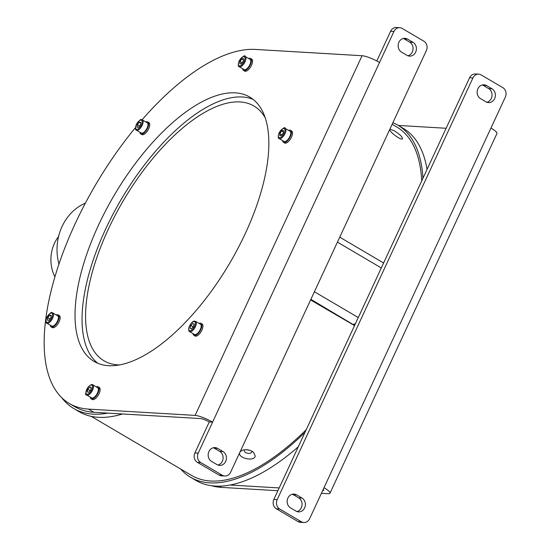 <?xml version="1.0" encoding="UTF-8"?>
<svg xmlns="http://www.w3.org/2000/svg" width="550" height="550" viewBox="0 0 550 550"><rect width="100%" height="100%" fill="white"/><g stroke="black" fill="none" stroke-linecap="round" stroke-linejoin="round"><path stroke-width="0.82" d="M354.661 325.346A34.863 30.608 -86.6 0 1 352.681 324.28A34.863 30.608 -86.6 0 1 352.481 324.17L310.887 299.337M306.212 429.722A202.194 88.316 120.5 0 1 191.613 475.454L91.176 416.35M310.613 299.942L354.551 325.586M239.621 452.87C238.067 458.184 254.375 461.959 255.221 456.012L253.536 452.272L252.251 451.364C248.971 449.639 245.692 449.268 242.399 450.251L240.144 451.743M235.262 92.84A153.388 67.004 -59.5 0 0 106.006 209.997A153.388 67.004 -59.5 0 0 94.139 361.467A153.388 67.004 -59.5 0 0 229.68 263.251A153.388 67.004 -59.5 0 0 249.734 97.075A153.388 67.004 -59.5 0 0 235.262 92.84M224.819 476.018L221.485 475.826A6.971 6.119 -86.6 0 1 219.017 475.062L197.395 462.337A6.971 6.119 -86.6 0 1 194.865 452.959L209.261 421.953L212.589 422.146L198.199 453.152A6.971 6.119 93.4 0 0 200.729 462.536L222.351 475.262A6.971 6.119 93.4 0 0 224.819 476.018A6.971 6.119 93.4 0 0 230.629 472.237L426.367 50.559A6.971 6.119 93.4 0 0 423.844 41.181L402.222 28.456A6.971 6.119 93.4 0 0 399.754 27.699A6.971 6.119 93.4 0 0 393.938 31.474L379.541 62.48A13.943 2.736 24.9 0 0 362.065 55.729L255.413 49.431A202.194 88.316 -59.5 0 0 142.072 119.797M135.41 127.669A202.194 88.316 -59.5 0 0 69.389 403.528A202.194 88.316 -59.5 0 0 88.461 409.104L93.871 412.28L107.807 413.105A204.284 89.231 -59.5 0 1 73.734 408.513L79.138 411.689A204.284 89.231 120.5 0 0 122.512 413.971M379.541 62.48L212.589 422.146A13.943 2.736 -155.1 0 0 195.113 415.394L88.461 409.104M193.064 333.637A6.971 3.046 -59.5 0 0 193.916 335.349L194.996 335.988A6.971 3.046 -59.5 0 0 201.156 331.526A6.971 3.046 -59.5 0 0 202.07 323.971L200.984 323.331A6.971 3.046 -59.5 0 0 199.155 323.386A6.971 3.046 -59.5 0 0 199.072 323.421M139.879 132.213A6.971 3.046 -59.5 0 0 140.731 133.932L141.811 134.564A6.971 3.046 -59.5 0 0 147.971 130.103A6.971 3.046 -59.5 0 0 148.885 122.547L147.799 121.914A6.971 3.046 -59.5 0 0 145.887 121.997M242.674 68.75A6.971 3.046 -59.5 0 0 243.526 70.462L244.613 71.101A6.971 3.046 -59.5 0 0 250.772 66.639A6.971 3.046 -59.5 0 0 251.68 59.084L250.601 58.444A6.971 3.046 -59.5 0 0 248.689 58.534M282.652 140.635A6.971 3.046 -59.5 0 0 283.504 142.354L284.584 142.986A6.971 3.046 -59.5 0 0 290.572 138.806A6.971 3.046 -59.5 0 0 291.885 131.141A6.971 3.046 -59.5 0 0 291.658 130.969L290.572 130.336A6.971 3.046 -59.5 0 0 288.661 130.419M50.291 325.215A6.971 3.046 -59.5 0 0 51.143 326.927L52.222 327.566A6.971 3.046 -59.5 0 0 59.091 321.75A6.971 3.046 -59.5 0 0 59.297 315.549L58.211 314.909A6.971 3.046 -59.5 0 0 56.299 314.999M90.262 397.1A6.971 3.046 -59.5 0 0 91.114 398.819L92.194 399.451A6.971 3.046 -59.5 0 0 97.584 396.172A6.971 3.046 -59.5 0 0 100.017 388.541A6.971 3.046 -59.5 0 0 99.268 387.434L98.189 386.801A6.971 3.046 -59.5 0 0 96.271 386.884M119.639 364.932A147.812 64.563 120.5 0 1 117.941 364.87A147.812 64.563 120.5 0 1 103.998 360.793A147.812 64.563 120.5 0 1 115.431 214.837A147.812 64.563 120.5 0 1 239.992 101.936A147.812 64.563 120.5 0 1 253.935 106.012A147.812 64.563 120.5 0 1 265.148 117.679M253.103 99.385A153.388 67.004 -59.5 0 0 242.296 96.979A153.388 67.004 -59.5 0 0 115.225 210.031A153.388 67.004 -59.5 0 0 97.797 363.289M392.157 124.259L396.715 126.94A202.194 88.316 120.5 0 1 421.706 180.909M389.696 129.573L389.703 129.662C389.778 131.897 399.664 139.679 402.071 138.999L402.428 138.882C402.683 137.088 399.939 134.372 394.212 130.742L389.888 129.154M58.994 264.137A48.806 42.845 -86.6 0 1 85.422 203.122M251.749 451.082A3.836 2.2 10.6 0 1 251.817 451.811A3.836 2.2 10.6 0 1 247.644 453.269A3.836 2.2 10.6 0 1 244.276 450.395A3.836 2.2 10.6 0 1 244.585 449.769M250.312 450.464L246.269 449.728M54.945 276.932A34.863 30.608 -86.6 0 1 58.582 236.472M61.579 397.485A204.284 89.231 -59.5 0 0 73.734 408.513M69.389 403.528L74.793 406.704A202.194 88.316 -59.5 0 0 93.871 412.28M376.819 60.974L390.603 31.281A6.971 6.119 -86.6 0 1 396.419 27.5L399.754 27.699M403.322 38.473A7.322 6.428 -86.6 0 1 404.264 38.919L409.668 42.102A7.322 6.428 -86.6 0 1 413.002 49.576A7.322 6.428 -86.6 0 1 407.894 55.77M407.591 39.119L413.002 42.302A7.322 6.428 -86.6 0 1 416.158 50.71A7.322 6.428 -86.6 0 1 409.544 56.121A7.322 6.428 -86.6 0 1 406.952 55.323L401.548 52.14A7.322 6.428 -86.6 0 1 398.386 43.725A7.322 6.428 -86.6 0 1 404.999 38.321A7.322 6.428 -86.6 0 1 407.591 39.119L404.264 38.919M213.338 447.748A7.322 6.428 -86.6 0 1 214.28 448.195L219.684 451.378A7.322 6.428 -86.6 0 1 223.025 458.851A7.322 6.428 -86.6 0 1 217.917 465.046M217.614 448.394L223.018 451.578A7.322 6.428 -86.6 0 1 226.181 459.986A7.322 6.428 -86.6 0 1 219.567 465.396A7.322 6.428 -86.6 0 1 216.975 464.599L211.571 461.416A7.322 6.428 -86.6 0 1 208.409 453.001A7.322 6.428 -86.6 0 1 215.022 447.597A7.322 6.428 -86.6 0 1 217.614 448.394L214.28 448.195M209.261 421.953A6.971 1.368 -155.1 0 0 200.523 418.571L107.807 413.105M46.805 323.166L51.672 326.026A5.926 2.592 -59.5 0 0 56.911 322.231A5.926 2.592 -59.5 0 0 57.681 315.81L52.821 312.95A5.926 2.592 120.5 0 1 52.044 319.371A5.926 2.592 120.5 0 1 46.805 323.166C45.767 323.146 45.629 321.516 46.399 318.278C49.445 313.61 51.322 311.754 52.016 312.709L52.821 312.95A5.926 2.592 120.5 0 0 52.257 312.785M51.143 326.927A6.971 3.046 -59.5 0 0 58.011 321.118A6.971 3.046 -59.5 0 0 58.211 314.909M47.726 317.646L49.658 315.198L51.205 315.294L50.82 317.831L48.888 320.279L47.341 320.189L47.726 317.646L49.94 318.952M51.088 316.044L49.658 315.198M86.776 395.051L91.644 397.911A5.926 2.592 -59.5 0 0 97.481 392.975A5.926 2.592 -59.5 0 0 97.659 387.702L92.792 384.835A5.926 2.592 120.5 0 1 92.015 391.256A5.926 2.592 120.5 0 1 86.776 395.051C84.817 395.368 85.394 392.562 88.509 386.629C90.764 384.629 92.187 384.031 92.792 384.835M91.114 398.819A6.971 3.046 -59.5 0 0 96.504 395.539A6.971 3.046 -59.5 0 0 98.938 387.908A6.971 3.046 -59.5 0 0 98.189 386.801M189.578 331.588L194.446 334.448A5.926 2.592 -59.5 0 0 199.684 330.653A5.926 2.592 -59.5 0 0 200.454 324.232L195.594 321.372A5.926 2.592 120.5 0 1 194.817 327.793A5.926 2.592 120.5 0 1 189.578 331.588C188.671 331.203 188.437 329.863 188.87 327.587C192.754 319.062 195.002 321.475 195.594 321.372M193.916 335.349A6.971 3.046 -59.5 0 0 200.076 330.887A6.971 3.046 -59.5 0 0 200.984 323.331M87.258 391.902L87.849 389.235L89.836 386.959L91.238 387.351L90.647 390.019L88.653 392.294L87.258 391.902M90.145 390.589L87.849 389.235M91.149 387.729L89.836 386.959M191.256 328.928L190.018 328.24L190.809 325.476L192.837 323.393L194.074 324.081L193.284 326.851L191.256 328.928M193.229 326.899L190.809 325.476M194.061 324.115L192.837 323.393M136.393 130.164L141.261 133.031A5.926 2.592 -59.5 0 0 146.499 129.236A5.926 2.592 -59.5 0 0 147.269 122.815L142.409 119.948A5.926 2.592 120.5 0 1 141.632 126.369A5.926 2.592 120.5 0 1 136.393 130.164C135.355 130.144 135.218 128.514 135.988 125.276C139.033 120.608 140.91 118.759 141.597 119.708L142.409 119.948A5.926 2.592 120.5 0 0 141.845 119.783M140.731 133.932A6.971 3.046 -59.5 0 0 146.891 129.463A6.971 3.046 -59.5 0 0 147.799 121.914M137.314 124.651L139.246 122.203L140.793 122.292L140.408 124.829L138.476 127.277L136.929 127.188L137.314 124.651L139.521 125.95M140.676 123.042L139.246 122.203M239.195 66.701L244.062 69.561A5.926 2.592 -59.5 0 0 249.899 64.625A5.926 2.592 -59.5 0 0 250.793 61.49A5.926 2.592 -59.5 0 0 250.071 59.352L245.204 56.485A5.926 2.592 120.5 0 1 245.933 58.63A5.926 2.592 120.5 0 1 243.224 64.625A5.926 2.592 120.5 0 1 239.195 66.701C238.15 66.681 238.019 65.051 238.789 61.813C242.804 56.354 244.942 54.581 245.204 56.485M243.526 70.462A6.971 3.046 -59.5 0 0 249.693 66A6.971 3.046 -59.5 0 0 250.601 58.444M279.166 138.586L284.034 141.453A5.926 2.592 -59.5 0 0 288.977 138.132A5.926 2.592 -59.5 0 0 290.043 131.237L285.182 128.37A5.926 2.592 120.5 0 1 284.109 135.266A5.926 2.592 120.5 0 1 279.166 138.586C278.128 138.566 277.991 136.936 278.761 133.698C282.776 128.246 284.914 126.466 285.182 128.37M283.504 142.354A6.971 3.046 -59.5 0 0 289.493 138.167A6.971 3.046 -59.5 0 0 290.806 130.508A6.971 3.046 -59.5 0 0 290.572 130.336M241.835 58.891L243.512 58.685L243.341 61.064L241.491 63.656L239.807 63.869L239.979 61.483L241.835 58.891L243.43 59.833M242.137 62.755L239.979 61.483M283.381 130.453L283.422 132.653L281.676 135.362L279.881 135.871L279.84 133.671L281.593 130.962L283.381 130.453M281.964 134.922L279.84 133.671M283.415 132.034L281.593 130.962M505.354 97.041A6.971 6.119 93.4 0 0 502.824 87.663L481.202 74.938A6.971 6.119 93.4 0 0 478.734 74.174A6.971 6.119 93.4 0 0 472.918 77.956L277.186 499.634A6.971 6.119 93.4 0 0 279.709 509.018L301.331 521.744A6.971 6.119 93.4 0 0 303.799 522.5A6.971 6.119 93.4 0 0 309.616 518.719L324.005 487.712A13.943 2.736 -155.1 0 1 329.993 493.192L496.939 133.526A13.943 2.736 24.9 0 0 490.957 128.047L505.354 97.041M303.799 522.5L300.465 522.301A6.971 6.119 -86.6 0 1 297.997 521.544L276.375 508.819A6.971 6.119 -86.6 0 1 273.852 499.441L469.583 77.763A6.971 6.119 -86.6 0 1 475.399 73.982L478.734 74.174M295.955 511.081L290.551 507.897A7.322 6.428 -86.6 0 1 287.389 499.482A7.322 6.428 -86.6 0 1 294.009 494.079A7.322 6.428 -86.6 0 1 296.594 494.876L302.005 498.059A7.322 6.428 -86.6 0 1 305.161 506.467A7.322 6.428 -86.6 0 1 298.547 511.878A7.322 6.428 -86.6 0 1 295.955 511.081M292.325 494.23A7.322 6.428 -86.6 0 1 293.267 494.677L298.671 497.86A7.322 6.428 -86.6 0 1 302.005 505.333A7.322 6.428 -86.6 0 1 296.897 511.527M485.939 101.805L480.535 98.622A7.322 6.428 -86.6 0 1 477.373 90.207A7.322 6.428 -86.6 0 1 483.986 84.803A7.322 6.428 -86.6 0 1 486.578 85.601L491.982 88.777A7.322 6.428 -86.6 0 1 495.144 97.192A7.322 6.428 -86.6 0 1 488.531 102.603A7.322 6.428 -86.6 0 1 485.939 101.805M482.302 84.954A7.322 6.428 -86.6 0 1 483.244 85.401L488.647 88.584A7.322 6.428 -86.6 0 1 491.989 96.058A7.322 6.428 -86.6 0 1 486.874 102.252M321.42 493.288L328.151 493.687A13.943 2.736 -155.1 0 0 329.993 493.192M322.712 490.504L322.747 490.504A6.971 1.368 -155.1 0 0 323.668 490.256A6.971 1.368 -155.1 0 0 323.235 489.376M422.95 178.234A204.284 89.231 -59.5 0 0 397.774 125.139L403.184 128.315A204.284 89.231 120.5 0 1 427.041 169.428M298.293 446.779A204.284 89.231 120.5 0 1 230.031 485.031L279.194 487.933M446.139 128.267L398.303 125.441M211.502 485.712A202.194 88.316 120.5 0 0 221.499 487.389L277.894 490.717M180.641 468.999A204.284 89.231 -59.5 0 0 190.554 477.256A204.284 89.231 -59.5 0 0 304.968 432.396M397.774 125.139A204.284 89.231 -59.5 0 0 392.886 122.698M230.031 485.031A204.284 89.231 120.5 0 1 195.958 480.439L190.554 477.256M354.771 325.105A34.863 30.608 -86.6 0 1 353.348 324.321A6.971 3.046 120.5 0 0 355.513 323.51M362.065 55.729L195.113 415.394M314.414 291.748L358.277 317.563M381.301 267.953L337.439 242.137M339.749 237.174L382.786 262.501A6.971 3.046 120.5 0 1 383.446 263.326M351.704 324.122L352.481 324.17M198.199 453.152L194.865 452.959M200.729 462.536L197.395 462.337M222.351 475.262L219.017 475.062M393.938 31.474L390.603 31.281M413.002 42.302L409.668 42.102M223.018 451.578L219.684 451.378M51.432 313.087A5.232 2.282 -59.5 0 0 46.028 319.935A5.232 2.282 -59.5 0 0 50.359 320.189A5.232 2.282 -59.5 0 0 51.432 313.087M88.488 386.774A5.232 2.282 -59.5 0 0 86.838 394.233A5.232 2.282 -59.5 0 0 92.407 387.867A5.232 2.282 -59.5 0 0 88.488 386.774M189.001 327.456A5.232 2.282 -59.5 0 0 192.459 329.381A5.232 2.282 -59.5 0 0 194.679 321.64A5.232 2.282 -59.5 0 0 189.001 327.456M141.02 120.086A5.232 2.282 -59.5 0 0 135.616 126.94A5.232 2.282 -59.5 0 0 139.947 127.194A5.232 2.282 -59.5 0 0 141.02 120.086M244.949 58.657A5.232 2.282 -59.5 0 0 240.254 59.249A5.232 2.282 -59.5 0 0 239.772 65.917A5.232 2.282 -59.5 0 0 244.949 58.657M283.339 134.736A5.232 2.282 -59.5 0 0 283.222 128.583A5.232 2.282 -59.5 0 0 278.327 136.166A5.232 2.282 -59.5 0 0 283.339 134.736M472.918 77.956L469.583 77.763M277.186 499.634L273.852 499.441M279.709 509.018L276.375 508.819M301.331 521.744L297.997 521.544M296.594 494.876L293.267 494.677M302.005 498.059L298.671 497.86M486.578 85.601L483.244 85.401M491.982 88.777L488.647 88.584M490.957 128.047L324.005 487.712M322.747 490.504L323.262 489.397M221.499 487.389L219.395 486.152M382.786 262.501L383.604 262.996"/></g></svg>
